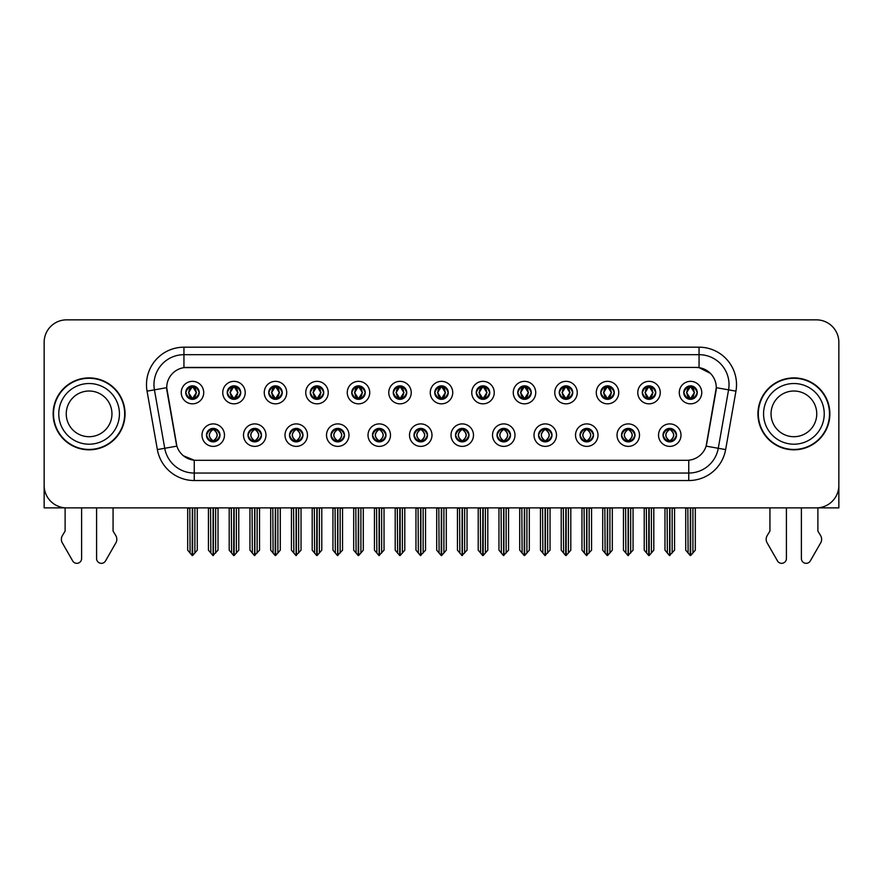 <?xml version="1.0" encoding="UTF-8"?>
<svg xmlns="http://www.w3.org/2000/svg" width="883" height="883" viewBox="0 0 883 883"><rect width="100%" height="100%" fill="white"/><g stroke="black" fill="none" stroke-linecap="round" stroke-linejoin="round"><path stroke-width="1.32" d="M414.006 435.142A6.744 6.744 0 0 0 420.75 441.886A6.744 6.744 0 0 0 427.493 435.142A6.744 6.744 0 0 0 420.75 428.398A6.744 6.744 0 0 0 414.006 435.142L414.072 435.142C415.341 438.774 417.096 440.584 419.326 440.584L420.12 440.584C415.661 436.953 415.661 433.321 420.12 429.69L419.326 429.69C417.14 429.646 415.385 431.467 414.072 435.142M409.513 435.142A11.236 11.236 0 0 0 420.75 446.379A11.236 11.236 0 0 0 431.986 435.142A11.236 11.236 0 0 0 420.75 423.906A11.236 11.236 0 0 0 409.513 435.142M455.507 435.142A6.744 6.744 0 0 0 462.25 441.886A6.744 6.744 0 0 0 468.994 435.142A6.744 6.744 0 0 0 462.25 428.398A6.744 6.744 0 0 0 455.507 435.142L455.573 435.142C456.853 438.774 458.597 440.584 460.827 440.584L461.621 440.584C457.162 436.953 457.162 433.321 461.621 429.69L460.827 429.69C458.641 429.646 456.886 431.467 455.573 435.142M451.014 435.142A11.236 11.236 0 0 0 462.25 446.379A11.236 11.236 0 0 0 473.487 435.142A11.236 11.236 0 0 0 462.25 423.906A11.236 11.236 0 0 0 451.014 435.142M497.008 435.142A6.744 6.744 0 0 0 503.751 441.886A6.744 6.744 0 0 0 510.495 435.142A6.744 6.744 0 0 0 503.751 428.398A6.744 6.744 0 0 0 497.008 435.142L497.074 435.142C498.354 438.774 500.109 440.584 502.328 440.584L503.133 440.584C498.663 436.953 498.663 433.321 503.133 429.69L502.328 429.69C500.142 429.646 498.387 431.467 497.074 435.142M492.515 435.142A11.236 11.236 0 0 0 503.751 446.379A11.236 11.236 0 0 0 514.988 435.142A11.236 11.236 0 0 0 503.751 423.906A11.236 11.236 0 0 0 492.515 435.142M268.741 392.582A6.744 6.744 0 0 0 275.485 399.326A6.744 6.744 0 0 0 282.229 392.582A6.744 6.744 0 0 0 275.485 385.849A6.744 6.744 0 0 0 268.741 392.582L268.807 392.582C270.209 396.357 271.953 398.167 274.061 398.034L273.598 399.061M264.249 392.582A11.236 11.236 0 0 0 275.485 403.829A11.236 11.236 0 0 0 286.721 392.582A11.236 11.236 0 0 0 275.485 381.346A11.236 11.236 0 0 0 264.249 392.582M393.255 392.582A6.744 6.744 0 0 0 399.999 399.326A6.744 6.744 0 0 0 406.743 392.582A6.744 6.744 0 0 0 399.999 385.849A6.744 6.744 0 0 0 393.255 392.582L393.321 392.582C394.712 396.357 396.467 398.167 398.575 398.034L398.112 399.061M388.763 392.582A11.236 11.236 0 0 0 399.999 403.829A11.236 11.236 0 0 0 411.235 392.582A11.236 11.236 0 0 0 399.999 381.346A11.236 11.236 0 0 0 388.763 392.582M206.49 435.142A6.744 6.744 0 0 0 213.233 441.886A6.744 6.744 0 0 0 219.977 435.142A6.744 6.744 0 0 0 213.233 428.398A6.744 6.744 0 0 0 206.49 435.142L206.556 435.142C207.836 438.774 209.58 440.584 211.81 440.584L212.604 440.584C208.145 436.953 208.145 433.321 212.604 429.69L211.81 429.69C209.624 429.646 207.869 431.467 206.556 435.142M201.997 435.142A11.236 11.236 0 0 0 213.233 446.379A11.236 11.236 0 0 0 224.47 435.142A11.236 11.236 0 0 0 213.233 423.906A11.236 11.236 0 0 0 201.997 435.142M351.754 392.582A6.744 6.744 0 0 0 358.498 399.326A6.744 6.744 0 0 0 365.231 392.582A6.744 6.744 0 0 0 358.498 385.849A6.744 6.744 0 0 0 351.754 392.582L351.809 392.582C353.211 396.357 354.966 398.167 357.063 398.034L356.611 399.061M347.262 392.582A11.236 11.236 0 0 0 358.498 403.829A11.236 11.236 0 0 0 369.734 392.582A11.236 11.236 0 0 0 358.498 381.346A11.236 11.236 0 0 0 347.262 392.582M227.24 392.582A6.744 6.744 0 0 0 233.984 399.326A6.744 6.744 0 0 0 240.728 392.582A6.744 6.744 0 0 0 233.984 385.849A6.744 6.744 0 0 0 227.24 392.582L227.306 392.582C228.697 396.357 230.452 398.167 232.56 398.034L232.097 399.061M222.748 392.582A11.236 11.236 0 0 0 233.984 403.829A11.236 11.236 0 0 0 245.22 392.582A11.236 11.236 0 0 0 233.984 381.346A11.236 11.236 0 0 0 222.748 392.582M621.522 435.142A6.744 6.744 0 0 0 628.266 441.886A6.744 6.744 0 0 0 635.009 435.142A6.744 6.744 0 0 0 628.266 428.398A6.744 6.744 0 0 0 621.522 435.142L621.588 435.142C622.857 438.774 624.612 440.584 626.842 440.584L627.636 440.584C623.177 436.953 623.177 433.321 627.636 429.69L626.842 429.69C624.656 429.646 622.901 431.467 621.588 435.142M617.029 435.142A11.236 11.236 0 0 0 628.266 446.379A11.236 11.236 0 0 0 639.502 435.142A11.236 11.236 0 0 0 628.266 423.906A11.236 11.236 0 0 0 617.029 435.142M559.27 392.582A6.744 6.744 0 0 0 566.014 399.326A6.744 6.744 0 0 0 572.747 392.582A6.744 6.744 0 0 0 566.014 385.849A6.744 6.744 0 0 0 559.27 392.582L559.325 392.582C560.727 396.357 562.471 398.167 564.579 398.034L564.127 399.061M554.767 392.582A11.236 11.236 0 0 0 566.014 403.829A11.236 11.236 0 0 0 577.25 392.582A11.236 11.236 0 0 0 566.014 381.346A11.236 11.236 0 0 0 554.767 392.582M289.503 435.142A6.744 6.744 0 0 0 296.235 441.886A6.744 6.744 0 0 0 302.979 435.142A6.744 6.744 0 0 0 296.235 428.398A6.744 6.744 0 0 0 289.503 435.142L289.558 435.142C290.838 438.774 292.593 440.584 294.812 440.584L295.617 440.584C291.147 436.953 291.147 433.321 295.617 429.69L294.812 429.69C292.626 429.646 290.882 431.467 289.558 435.142M284.999 435.142A11.236 11.236 0 0 0 296.235 446.379A11.236 11.236 0 0 0 307.472 435.142A11.236 11.236 0 0 0 296.235 423.906A11.236 11.236 0 0 0 284.999 435.142M642.272 392.582A6.744 6.744 0 0 0 649.016 399.326A6.744 6.744 0 0 0 655.76 392.582A6.744 6.744 0 0 0 649.016 385.849A6.744 6.744 0 0 0 642.272 392.582L642.338 392.582C643.729 396.357 645.484 398.167 647.592 398.034L647.129 399.061M637.78 392.582A11.236 11.236 0 0 0 649.016 403.829A11.236 11.236 0 0 0 660.252 392.582A11.236 11.236 0 0 0 649.016 381.346A11.236 11.236 0 0 0 637.78 392.582M310.253 392.582A6.744 6.744 0 0 0 316.986 399.326A6.744 6.744 0 0 0 323.73 392.582A6.744 6.744 0 0 0 316.986 385.849A6.744 6.744 0 0 0 310.253 392.582L310.308 392.582C311.71 396.357 313.454 398.167 315.562 398.034L315.11 399.061M305.75 392.582A11.236 11.236 0 0 0 316.986 403.829A11.236 11.236 0 0 0 328.233 392.582A11.236 11.236 0 0 0 316.986 381.346A11.236 11.236 0 0 0 305.75 392.582M517.769 392.582A6.744 6.744 0 0 0 524.502 399.326A6.744 6.744 0 0 0 531.246 392.582A6.744 6.744 0 0 0 524.502 385.849A6.744 6.744 0 0 0 517.769 392.582L517.824 392.582C519.226 396.357 520.97 398.167 523.078 398.034L522.626 399.061M513.266 392.582A11.236 11.236 0 0 0 524.502 403.829A11.236 11.236 0 0 0 535.738 392.582A11.236 11.236 0 0 0 524.502 381.346A11.236 11.236 0 0 0 513.266 392.582M247.991 435.142A6.744 6.744 0 0 0 254.734 441.886A6.744 6.744 0 0 0 261.478 435.142A6.744 6.744 0 0 0 254.734 428.398A6.744 6.744 0 0 0 247.991 435.142L248.057 435.142C249.337 438.774 251.081 440.584 253.311 440.584L254.105 440.584C249.646 436.953 249.646 433.321 254.105 429.69L253.311 429.69C251.125 429.646 249.37 431.467 248.057 435.142M243.498 435.142A11.236 11.236 0 0 0 254.734 446.379A11.236 11.236 0 0 0 265.971 435.142A11.236 11.236 0 0 0 254.734 423.906A11.236 11.236 0 0 0 243.498 435.142M434.756 392.582A6.744 6.744 0 0 0 441.5 399.326A6.744 6.744 0 0 0 448.244 392.582A6.744 6.744 0 0 0 441.5 385.849A6.744 6.744 0 0 0 434.756 392.582L434.822 392.582C436.213 396.357 437.968 398.167 440.076 398.034L439.613 399.061M430.264 392.582A11.236 11.236 0 0 0 441.5 403.829A11.236 11.236 0 0 0 452.736 392.582A11.236 11.236 0 0 0 441.5 381.346A11.236 11.236 0 0 0 430.264 392.582M372.505 435.142A6.744 6.744 0 0 0 379.249 441.886A6.744 6.744 0 0 0 385.992 435.142A6.744 6.744 0 0 0 379.249 428.398A6.744 6.744 0 0 0 372.505 435.142L372.56 435.142C373.84 438.774 375.595 440.584 377.825 440.584L378.619 440.584C374.16 436.953 374.16 433.321 378.619 429.69L377.825 429.69C375.639 429.646 373.884 431.467 372.56 435.142M368.012 435.142A11.236 11.236 0 0 0 379.249 446.379A11.236 11.236 0 0 0 390.485 435.142A11.236 11.236 0 0 0 379.249 423.906A11.236 11.236 0 0 0 368.012 435.142M476.257 392.582A6.744 6.744 0 0 0 483.001 399.326A6.744 6.744 0 0 0 489.745 392.582A6.744 6.744 0 0 0 483.001 385.849A6.744 6.744 0 0 0 476.257 392.582L476.323 392.582C477.714 396.357 479.469 398.167 481.577 398.034L481.114 399.061M471.765 392.582A11.236 11.236 0 0 0 483.001 403.829A11.236 11.236 0 0 0 494.237 392.582A11.236 11.236 0 0 0 483.001 381.346A11.236 11.236 0 0 0 471.765 392.582M600.771 392.582A6.744 6.744 0 0 0 607.515 399.326A6.744 6.744 0 0 0 614.259 392.582A6.744 6.744 0 0 0 607.515 385.849A6.744 6.744 0 0 0 600.771 392.582L600.837 392.582C602.228 396.357 603.983 398.167 606.08 398.034L605.628 399.061M596.279 392.582A11.236 11.236 0 0 0 607.515 403.829A11.236 11.236 0 0 0 618.751 392.582A11.236 11.236 0 0 0 607.515 381.346A11.236 11.236 0 0 0 596.279 392.582M331.004 435.142A6.744 6.744 0 0 0 337.748 441.886A6.744 6.744 0 0 0 344.48 435.142A6.744 6.744 0 0 0 337.748 428.398A6.744 6.744 0 0 0 331.004 435.142L331.059 435.142C332.339 438.774 334.094 440.584 336.313 440.584L337.118 440.584C332.659 436.953 332.659 433.321 337.118 429.69L336.313 429.69C334.127 429.646 332.383 431.467 331.059 435.142M326.5 435.142A11.236 11.236 0 0 0 337.748 446.379A11.236 11.236 0 0 0 348.984 435.142A11.236 11.236 0 0 0 337.748 423.906A11.236 11.236 0 0 0 326.5 435.142M683.773 392.582A6.744 6.744 0 0 0 690.517 399.326A6.744 6.744 0 0 0 697.261 392.582A6.744 6.744 0 0 0 690.517 385.849A6.744 6.744 0 0 0 683.773 392.582L683.839 392.582C685.23 396.357 686.985 398.167 689.093 398.034L688.63 399.061M679.281 392.582A11.236 11.236 0 0 0 690.517 403.829A11.236 11.236 0 0 0 701.753 392.582A11.236 11.236 0 0 0 690.517 381.346A11.236 11.236 0 0 0 679.281 392.582M538.52 435.142A6.744 6.744 0 0 0 545.253 441.886A6.744 6.744 0 0 0 551.996 435.142A6.744 6.744 0 0 0 545.253 428.398A6.744 6.744 0 0 0 538.52 435.142L538.575 435.142C539.855 438.774 541.61 440.584 543.829 440.584L544.634 440.584C540.175 436.953 540.175 433.321 544.634 429.69L543.829 429.69C541.643 429.646 539.899 431.467 538.575 435.142M534.016 435.142A11.236 11.236 0 0 0 545.253 446.379A11.236 11.236 0 0 0 556.5 435.142A11.236 11.236 0 0 0 545.253 423.906A11.236 11.236 0 0 0 534.016 435.142M580.021 435.142A6.744 6.744 0 0 0 586.765 441.886A6.744 6.744 0 0 0 593.497 435.142A6.744 6.744 0 0 0 586.765 428.398A6.744 6.744 0 0 0 580.021 435.142L580.076 435.142C581.356 438.774 583.111 440.584 585.341 440.584L586.135 440.584C581.676 436.953 581.676 433.321 586.135 429.69L585.341 429.69C583.155 429.646 581.4 431.467 580.076 435.142M575.528 435.142A11.236 11.236 0 0 0 586.765 446.379A11.236 11.236 0 0 0 598.001 435.142A11.236 11.236 0 0 0 586.765 423.906A11.236 11.236 0 0 0 575.528 435.142M185.739 392.582A6.744 6.744 0 0 0 192.483 399.326A6.744 6.744 0 0 0 199.227 392.582A6.744 6.744 0 0 0 192.483 385.849A6.744 6.744 0 0 0 185.739 392.582L185.805 392.582C187.196 396.357 188.951 398.167 191.059 398.034L190.596 399.061M181.247 392.582A11.236 11.236 0 0 0 192.483 403.829A11.236 11.236 0 0 0 203.719 392.582A11.236 11.236 0 0 0 192.483 381.346A11.236 11.236 0 0 0 181.247 392.582M663.023 435.142A6.744 6.744 0 0 0 669.767 441.886A6.744 6.744 0 0 0 676.51 435.142A6.744 6.744 0 0 0 669.767 428.398A6.744 6.744 0 0 0 663.023 435.142L663.089 435.142C664.369 438.774 666.113 440.584 668.343 440.584L669.137 440.584C664.678 436.953 664.678 433.321 669.137 429.69L668.343 429.69C666.157 429.646 664.402 431.467 663.089 435.142M658.53 435.142A11.236 11.236 0 0 0 669.767 446.379A11.236 11.236 0 0 0 681.003 435.142A11.236 11.236 0 0 0 669.767 423.906A11.236 11.236 0 0 0 658.53 435.142M166.71 387.648A20.232 20.232 0 0 0 167.019 391.158L176.269 443.597A20.232 20.232 0 0 0 196.181 460.308L686.819 460.308A20.232 20.232 0 0 0 706.731 443.597L715.981 391.158A20.232 20.232 0 0 0 696.058 367.416L186.942 367.416A20.232 20.232 0 0 0 166.71 387.648L166.931 384.646M44.15 342.317L44.15 507.88L838.85 507.88L838.85 342.317A22.472 22.472 0 0 0 816.378 319.845L66.622 319.845A22.472 22.472 0 0 0 44.15 342.317L44.15 485.407A22.472 22.472 0 0 0 66.622 507.88L816.378 507.88A22.472 22.472 0 0 0 838.85 485.407L838.85 342.317M53.135 413.862A35.96 35.96 0 0 0 89.095 449.822A35.96 35.96 0 0 0 125.055 413.862A35.96 35.96 0 0 0 89.095 377.902A35.96 35.96 0 0 0 53.135 413.862M757.945 413.862A35.96 35.96 0 0 0 793.905 449.822A35.96 35.96 0 0 0 829.865 413.862A35.96 35.96 0 0 0 793.905 377.902A35.96 35.96 0 0 0 757.945 413.862M183.94 347.185L699.06 347.185A37.461 37.461 0 0 1 735.947 391.147L725.638 449.579A37.461 37.461 0 0 1 688.751 480.54L194.249 480.54A37.461 37.461 0 0 1 157.362 449.579L147.053 391.147A37.461 37.461 0 0 1 183.94 347.185L183.94 354.679L699.06 354.679A29.967 29.967 0 0 1 728.574 389.844L718.265 448.288A29.967 29.967 0 0 1 688.751 473.045L194.249 473.045A29.967 29.967 0 0 1 164.735 448.288L154.426 389.844A29.967 29.967 0 0 1 183.94 354.679L183.94 367.637L696.058 367.416L699.06 367.637L710.362 373.343M686.819 460.308L196.181 460.308M194.249 480.54L194.249 460.22L183.443 455.794M728.574 389.844L716.29 387.681L706.113 446.136L718.265 448.288L728.574 389.844L735.947 391.147M157.362 449.579L176.887 446.136L166.71 387.681L154.426 389.844A29.967 29.967 0 0 1 153.973 384.646M706.731 443.597L706.61 444.237M176.39 444.237L176.269 443.597M816.378 319.845L66.622 319.845M670.925 441.776L670.396 440.584L671.19 440.584C673.376 440.639 675.131 438.818 676.444 435.131C675.164 431.5 673.409 429.69 671.19 429.69L671.654 428.663M670.925 428.498L670.396 429.69L671.19 429.69M669.358 440.584L668.795 441.809L669.369 440.584C664.623 436.953 664.623 433.321 669.369 429.69L668.795 428.465L669.369 429.69C664.789 433.321 664.789 436.953 669.358 440.584M669.137 429.69L668.608 428.498M670.396 429.69L670.738 428.465L670.164 429.69C674.91 433.321 674.91 436.953 670.164 440.584L670.727 441.809L670.175 440.584C674.744 436.953 674.744 433.321 670.175 429.69L670.396 429.69C674.855 433.321 674.855 436.953 670.396 440.584L670.396 440.584M667.095 507.88L667.371 553.034L669.457 555.528L674.557 550.175L674.557 508.255L672.162 508.255L672.162 553.034M669.921 507.88L669.921 555.528M669.612 555.528L669.612 507.88M664.976 507.88L664.976 550.175L667.371 553.034M667.371 508.255L664.976 508.255M687.846 507.88L688.122 553.034L690.208 555.528L690.374 507.88M690.672 507.88L690.672 555.528L695.307 550.175L695.307 508.255L693.188 507.88M685.727 507.88L685.727 550.175L688.122 553.034M688.122 508.255L685.727 508.255M692.912 553.034L692.912 508.255M689.358 399.226L689.888 398.034L689.093 398.034M689.358 385.948L689.888 387.14L689.093 387.14C686.919 387.107 685.164 388.917 683.839 392.582M697.261 392.582L697.195 392.582C695.903 388.962 694.148 387.151 691.941 387.14L691.146 387.14L694.546 392.582L691.146 398.034L692.404 399.061M697.195 392.582C695.848 396.29 694.093 398.101 691.941 398.034M689.888 398.034L686.621 392.582L690.109 387.14C685.925 387.284 685.793 397.339 690.12 398.034L686.488 392.582L689.888 387.14M690.925 387.14L691.488 385.915L690.914 387.14C695.109 387.284 695.241 397.339 690.914 398.034L691.477 399.259L690.925 398.034L694.413 392.582L690.925 387.14M629.424 441.776L628.895 440.584L629.689 440.584C631.875 440.639 633.63 438.818 634.943 435.131C633.663 431.5 631.908 429.69 629.689 429.69L630.142 428.663M629.424 428.498L628.895 429.69L629.689 429.69M627.857 440.584L627.294 441.809L627.868 440.584C623.122 436.953 623.122 433.321 627.868 429.69L627.294 428.465L627.868 429.69C623.277 433.321 623.277 436.953 627.857 440.584M627.636 429.69L627.107 428.498M628.895 429.69L629.226 428.465L628.663 429.69C633.409 433.321 633.409 436.953 628.663 440.584L629.226 441.809L628.674 440.584C633.243 436.953 633.243 433.321 628.674 429.69L628.895 429.69C633.354 433.321 633.354 436.953 628.895 440.584L628.895 440.584M625.594 507.88L625.87 553.034L627.956 555.528L633.056 550.175L633.056 508.255L630.661 508.255L630.661 553.034M628.409 507.88L628.409 555.528M628.111 555.528L628.111 507.88M623.464 507.88L623.464 550.175L625.87 553.034M625.87 508.255L623.464 508.255M587.923 441.776L587.383 440.584L588.188 440.584C590.374 440.639 592.129 438.818 593.442 435.131C592.151 431.5 590.407 429.69 588.188 429.69L588.641 428.663M587.923 428.498L587.383 429.69L588.188 429.69M586.356 440.584L585.793 441.809L586.356 440.584C581.621 436.953 581.621 433.321 586.356 429.69L585.793 428.465L586.356 429.69C581.776 433.321 581.776 436.953 586.356 440.584M586.135 429.69L585.606 428.498M587.383 429.69L587.725 428.465L587.383 429.69C591.853 433.321 591.853 436.953 587.383 440.584L587.725 441.809L587.162 440.584C591.742 436.953 591.742 433.321 587.162 429.69C591.897 433.321 591.897 436.953 587.162 440.584L587.383 440.584M584.082 507.88L584.358 553.034L586.455 555.528L591.555 550.175L591.555 508.255L589.16 508.255L589.16 553.034M586.908 507.88L586.908 555.528M586.61 555.528L586.61 507.88M581.963 507.88L581.963 550.175L584.358 553.034M584.358 508.255L581.963 508.255M546.422 441.776L545.882 440.584L546.687 440.584C548.873 440.639 550.617 438.818 551.941 435.131C550.65 431.5 548.906 429.69 546.687 429.69L547.14 428.663M546.422 428.498L545.882 429.69L546.687 429.69M544.855 440.584L544.292 441.809L544.855 440.584C540.12 436.953 540.12 433.321 544.855 429.69L544.292 428.465L544.855 429.69C540.275 433.321 540.275 436.953 544.855 440.584M544.634 429.69L544.094 428.498M545.882 429.69L546.224 428.465L545.882 429.69C550.341 433.321 550.341 436.953 545.882 440.584L546.224 441.809L545.661 440.584C550.241 436.953 550.241 433.321 545.661 429.69C550.396 433.321 550.396 436.953 545.661 440.584L545.882 440.584M542.581 507.88L542.857 553.034L544.954 555.528L550.054 550.175L550.054 508.255L547.659 508.255L547.659 553.034M545.407 507.88L545.407 555.528M545.109 555.528L545.109 507.88M540.462 507.88L540.462 550.175L542.857 553.034M542.857 508.255L540.462 508.255M646.345 507.88L646.621 553.034L648.707 555.528L648.862 507.88M649.16 507.88L649.16 555.528L653.806 550.175L653.806 508.255L651.687 507.88M644.226 507.88L644.226 550.175L646.621 553.034M646.621 508.255L644.226 508.255M651.411 553.034L651.411 508.255M647.857 399.226L648.387 398.034L647.592 398.034M647.857 385.948L648.387 387.14L647.592 387.14C645.418 387.107 643.663 388.917 642.338 392.582M655.76 392.582L655.694 392.582C654.391 388.962 652.647 387.151 650.44 387.14L649.645 387.14L653.045 392.582L649.645 398.034L650.903 399.061M655.694 392.582C654.347 396.29 652.592 398.101 650.44 398.034M648.387 398.034L645.12 392.582L648.608 387.14C644.424 387.284 644.292 397.339 648.619 398.034L644.987 392.582L648.387 387.14M649.424 387.14L649.987 385.915L649.413 387.14C653.608 387.284 653.74 397.339 649.413 398.034L649.976 399.259L649.424 398.034L652.912 392.582L649.424 387.14M604.833 507.88L605.12 553.034L607.206 555.528L607.361 507.88M607.659 507.88L607.659 555.528L612.305 550.175L612.305 508.255L610.186 507.88M602.714 507.88L602.714 550.175L605.12 553.034M605.12 508.255L602.714 508.255M609.91 553.034L609.91 508.255M606.345 399.226L606.886 398.034L606.08 398.034M606.345 385.948L606.886 387.14L606.08 387.14C603.917 387.107 602.162 388.917 600.837 392.582M614.259 392.582L614.193 392.582C612.89 388.962 611.146 387.151 608.939 387.14L608.144 387.14L611.544 392.582L608.144 398.034L609.402 399.061M614.193 392.582C612.846 396.29 611.091 398.101 608.939 398.034M606.886 398.034L603.619 392.582L607.107 387.14C602.923 387.284 602.791 397.339 607.107 398.034L603.486 392.582L606.886 387.14M607.923 387.14L608.475 385.915L607.912 387.14C612.096 387.284 612.228 397.339 607.912 398.034L608.475 399.259L607.923 398.034L611.411 392.582L607.923 387.14M563.332 507.88L563.608 553.034L565.705 555.528L565.86 507.88M566.158 507.88L566.158 555.528L570.804 550.175L570.804 508.255L568.685 507.88M561.213 507.88L561.213 550.175L563.608 553.034M563.608 508.255L561.213 508.255M568.409 553.034L568.409 508.255M564.844 399.226L565.385 398.034L564.579 398.034M564.844 385.948L565.385 387.14L564.579 387.14C562.416 387.107 560.661 388.917 559.325 392.582M572.747 392.582L572.692 392.582C571.389 388.962 569.634 387.151 567.438 387.14L566.643 387.14L570.043 392.582L566.643 398.034L567.89 399.061M572.692 392.582C571.334 396.29 569.59 398.101 567.438 398.034M565.385 398.034L562.118 392.582L565.606 387.14C561.422 387.284 561.29 397.339 565.606 398.034L561.985 392.582L565.385 387.14M566.411 387.14L566.411 387.14C570.595 387.284 570.727 397.339 566.411 398.034L566.974 399.259L566.411 398.034L569.899 392.582L566.411 387.14L566.974 385.915L566.411 387.14M521.831 507.88L522.107 553.034L524.204 555.528L524.359 507.88M524.657 507.88L524.657 555.528L529.303 550.175L529.303 508.255L527.184 507.88M519.712 507.88L519.712 550.175L522.107 553.034M522.107 508.255L519.712 508.255M526.908 553.034L526.908 508.255M523.343 399.226L523.873 398.034L523.078 398.034M523.343 385.948L523.873 387.14L523.078 387.14C520.904 387.107 519.16 388.917 517.824 392.582M531.246 392.582L531.191 392.582C529.888 388.962 528.133 387.151 525.937 387.14L525.131 387.14L528.531 392.582L525.131 398.034L526.389 399.061M531.191 392.582C529.833 396.29 528.089 398.101 525.937 398.034M523.873 398.034L520.606 392.582L524.094 387.14C519.921 387.284 519.789 397.339 524.105 398.034L520.473 392.582L523.873 387.14M524.91 387.14L524.91 387.14C529.094 387.284 529.226 397.339 524.91 398.034L525.473 399.259L524.91 398.034L528.398 392.582L524.91 387.14L525.473 385.915L524.91 387.14M65.121 507.88L65.121 531.069L62.461 535.462A7.494 7.494 0 0 0 61.92 542.14L72.682 560.926A4.779 4.779 0 0 0 81.611 558.531L81.611 507.88M96.589 507.88L96.589 558.531A4.779 4.779 0 0 0 105.518 560.926L116.28 542.14A7.494 7.494 0 0 0 115.739 535.462L113.068 531.069L113.068 507.88M769.932 507.88L769.932 531.069L767.261 535.462A7.494 7.494 0 0 0 766.72 542.14L777.481 560.926A4.779 4.779 0 0 0 786.411 558.531L786.411 507.88M801.389 507.88L801.389 558.531A4.779 4.779 0 0 0 810.318 560.926L821.08 542.14A7.494 7.494 0 0 0 820.539 535.462L817.879 531.069L817.879 507.88M111.953 413.862A22.848 22.848 0 0 0 89.095 391.014A22.848 22.848 0 0 0 66.247 413.862A22.848 22.848 0 0 0 89.095 436.71A22.848 22.848 0 0 0 111.953 413.862A22.848 22.848 0 0 1 89.095 436.71A22.848 22.848 0 0 1 66.247 413.862M53.51 413.862A35.585 35.585 0 0 1 89.095 378.277A35.585 35.585 0 0 1 124.68 413.862A35.585 35.585 0 0 1 89.095 449.447A35.585 35.585 0 0 1 53.51 413.862M816.753 413.862A22.848 22.848 0 0 0 793.905 391.014A22.848 22.848 0 0 0 771.047 413.862A22.848 22.848 0 0 0 793.905 436.71A22.848 22.848 0 0 0 816.753 413.862A22.848 22.848 0 0 1 793.905 436.71A22.848 22.848 0 0 1 771.047 413.862M758.32 413.862A35.585 35.585 0 0 1 793.905 378.277A35.585 35.585 0 0 1 829.49 413.862A35.585 35.585 0 0 1 793.905 449.447A35.585 35.585 0 0 1 758.32 413.862M504.91 441.776L504.381 440.584L505.175 440.584C507.361 440.639 509.116 438.818 510.44 435.131C509.149 431.5 507.394 429.69 505.175 429.69L505.639 428.663M504.91 428.498L504.381 429.69L505.175 429.69M503.354 440.584L502.791 441.809L503.354 440.584C498.619 436.953 498.619 433.321 503.354 429.69L502.791 428.465L503.354 429.69C498.774 433.321 498.774 436.953 503.354 440.584M503.133 429.69L502.593 428.498M504.381 429.69C508.84 433.321 508.84 436.953 504.381 440.584L504.16 440.584C508.74 436.953 508.74 433.321 504.16 429.69L504.723 428.465M504.381 440.584L504.723 441.809M501.08 507.88L501.356 553.034L503.442 555.528L508.553 550.175L508.553 508.255L506.147 508.255L506.147 553.034M503.906 507.88L503.906 555.528M503.608 555.528L503.608 507.88M498.961 507.88L498.961 550.175L501.356 553.034M501.356 508.255L498.961 508.255M463.409 441.776L462.88 440.584L463.674 440.584C465.86 440.639 467.615 438.818 468.928 435.131C467.648 431.5 465.893 429.69 463.674 429.69L464.138 428.663M463.409 428.498L462.88 429.69L463.674 429.69M461.842 440.584L461.29 441.809L461.853 440.584C457.107 436.953 457.107 433.321 461.853 429.69L461.29 428.465L461.853 429.69C457.273 433.321 457.273 436.953 461.842 440.584M461.621 429.69L461.092 428.498M462.88 429.69C467.339 433.321 467.339 436.953 462.88 440.584L462.659 440.584C467.228 436.953 467.228 433.321 462.659 429.69L463.222 428.465M462.88 440.584L463.222 441.809M459.579 507.88L459.855 553.034L461.941 555.528L467.041 550.175L467.041 508.255L464.646 508.255L464.646 553.034M462.405 507.88L462.405 555.528M462.107 555.528L462.107 507.88M457.46 507.88L457.46 550.175L459.855 553.034M459.855 508.255L457.46 508.255M421.908 441.776L421.379 440.584L422.173 440.584C424.359 440.639 426.114 438.818 427.427 435.131C426.147 431.5 424.392 429.69 422.173 429.69L422.637 428.663M421.908 428.498L421.379 429.69L422.173 429.69M419.591 428.498L420.341 429.69C415.772 433.321 415.772 436.953 420.341 440.584L419.778 441.809M420.12 429.69L419.778 428.465M421.379 429.69L421.71 428.465L421.379 429.69C425.838 433.321 425.838 436.953 421.379 440.584L421.71 441.809L421.147 440.584C425.727 436.953 425.727 433.321 421.158 429.69C425.893 433.321 425.893 436.953 421.147 440.584L421.379 440.584M418.078 507.88L418.354 553.034L420.44 555.528L425.54 550.175L425.54 508.255L423.145 508.255L423.145 553.034M420.893 507.88L420.893 555.528M420.595 555.528L420.595 507.88M415.959 507.88L415.959 550.175L418.354 553.034M418.354 508.255L415.959 508.255M480.33 507.88L480.606 553.034L482.692 555.528L482.858 507.88M483.156 507.88L483.156 555.528L487.802 550.175L487.802 508.255L485.672 507.88M478.211 507.88L478.211 550.175L480.606 553.034M480.606 508.255L478.211 508.255M485.396 553.034L485.396 508.255M481.842 399.226L482.372 398.034L481.577 398.034M481.842 385.948L482.372 387.14L481.577 387.14C479.403 387.107 477.659 388.917 476.323 392.582M489.745 392.582L489.679 392.582C488.387 388.962 486.632 387.151 484.425 387.14L483.63 387.14L487.03 392.582L483.63 398.034L484.888 399.061M489.679 392.582C488.332 396.29 486.577 398.101 484.425 398.034M482.372 398.034L479.105 392.582L482.593 387.14C478.42 387.284 478.277 397.339 482.604 398.034L478.972 392.582L482.372 387.14M483.972 385.915L483.409 387.14C487.593 387.284 487.725 397.339 483.409 398.034L483.961 399.259M438.829 507.88L439.105 553.034L441.191 555.528L441.345 507.88M441.655 507.88L441.655 555.528L446.29 550.175L446.29 508.255L444.171 507.88M436.71 507.88L436.71 550.175L439.105 553.034M439.105 508.255L436.71 508.255M443.895 553.034L443.895 508.255M440.341 399.226L440.871 398.034L440.076 398.034M440.341 385.948L440.871 387.14L440.076 387.14C437.902 387.107 436.147 388.917 434.822 392.582M448.244 392.582L448.178 392.582C446.886 388.962 445.131 387.151 442.924 387.14L442.129 387.14L445.529 392.582L442.129 398.034L443.387 399.061M448.178 392.582C446.831 396.29 445.076 398.101 442.924 398.034M440.871 398.034L437.604 392.582L441.092 387.14C436.908 387.284 436.776 397.339 441.103 398.034L437.471 392.582L440.871 387.14M442.471 385.915L441.908 387.14C446.092 387.284 446.224 397.339 441.897 398.034L442.46 399.259M397.328 507.88L397.604 553.034L399.69 555.528L399.844 507.88M400.142 507.88L400.142 555.528L404.789 550.175L404.789 508.255L402.67 507.88M395.198 507.88L395.198 550.175L397.604 553.034M397.604 508.255L395.198 508.255M402.394 553.034L402.394 508.255M398.84 399.226L399.37 398.034L398.575 398.034M398.84 385.948L399.37 387.14L398.575 387.14C396.401 387.107 394.646 388.917 393.321 392.582M406.743 392.582L406.677 392.582C405.374 388.962 403.63 387.151 401.423 387.14L400.628 387.14L404.028 392.582L400.628 398.034L401.886 399.061M406.677 392.582C405.33 396.29 403.575 398.101 401.423 398.034M399.37 398.034L396.103 392.582L399.591 387.14C395.407 387.284 395.275 397.339 399.591 398.034L395.97 392.582L399.37 387.14M400.97 385.915L400.407 387.14C404.58 387.284 404.723 397.339 400.396 398.034L400.959 399.259M380.407 441.776L379.867 440.584L380.672 440.584C382.858 440.639 384.613 438.818 385.926 435.131C384.646 431.5 382.891 429.69 380.672 429.69L381.125 428.663M380.407 428.498L379.867 429.69L380.672 429.69M378.09 428.498L378.84 429.69C374.26 433.321 374.26 436.953 378.84 440.584L378.277 441.809M378.619 429.69L378.277 428.465M379.867 429.69L380.209 428.465L379.867 429.69C384.337 433.321 384.337 436.953 379.867 440.584L380.209 441.809L379.646 440.584C384.226 436.953 384.226 433.321 379.646 429.69C384.381 433.321 384.381 436.953 379.646 440.584L379.867 440.584M376.566 507.88L376.853 553.034L378.939 555.528L384.039 550.175L384.039 508.255L381.644 508.255L381.644 553.034M379.392 507.88L379.392 555.528M379.094 555.528L379.094 507.88M374.447 507.88L374.447 550.175L376.853 553.034M376.853 508.255L374.447 508.255M338.906 441.776L338.366 440.584L339.171 440.584C341.357 440.639 343.101 438.818 344.425 435.131C343.134 431.5 341.39 429.69 339.171 429.69L339.624 428.663M338.906 428.498L338.366 429.69L339.171 429.69M337.339 440.584L336.776 441.809L337.339 440.584C332.604 436.953 332.604 433.321 337.339 429.69L336.776 428.465L337.339 429.69C332.759 433.321 332.759 436.953 337.339 440.584M337.118 429.69L336.578 428.498M338.366 429.69L338.708 428.465L338.366 429.69C342.825 433.321 342.825 436.953 338.366 440.584L338.708 441.809L338.145 440.584C342.725 436.953 342.725 433.321 338.145 429.69C342.88 433.321 342.88 436.953 338.145 440.584L338.366 440.584M335.065 507.88L335.341 553.034L337.438 555.528L342.538 550.175L342.538 508.255L340.143 508.255L340.143 553.034M337.891 507.88L337.891 555.528M337.593 555.528L337.593 507.88M332.946 507.88L332.946 550.175L335.341 553.034M335.341 508.255L332.946 508.255M297.394 441.776L296.865 440.584L297.659 440.584C299.856 440.639 301.6 438.818 302.924 435.131C301.633 431.5 299.878 429.69 297.659 429.69L298.123 428.663M297.394 428.498L296.865 429.69L297.659 429.69M295.838 440.584L295.275 441.809L295.838 440.584C291.103 436.953 291.103 433.321 295.838 429.69L295.275 428.465L295.838 429.69C291.258 433.321 291.258 436.953 295.838 440.584M295.617 429.69L295.077 428.498M296.865 429.69L297.207 428.465L296.865 429.69C301.324 433.321 301.324 436.953 296.865 440.584L297.207 441.809L296.644 440.584C301.224 436.953 301.224 433.321 296.644 429.69C301.379 433.321 301.379 436.953 296.644 440.584L296.865 440.584M293.564 507.88L293.84 553.034L295.937 555.528L301.037 550.175L301.037 508.255L298.642 508.255L298.642 553.034M296.39 507.88L296.39 555.528M296.092 555.528L296.092 507.88M291.445 507.88L291.445 550.175L293.84 553.034M293.84 508.255L291.445 508.255M255.893 441.776L255.364 440.584L256.158 440.584C258.344 440.639 260.099 438.818 261.412 435.131C260.132 431.5 258.377 429.69 256.158 429.69L256.622 428.663M255.893 428.498L255.364 429.69L256.158 429.69M254.326 440.584L253.774 441.809L254.337 440.584C249.591 436.953 249.591 433.321 254.337 429.69L253.774 428.465L254.326 429.69C249.757 433.321 249.757 436.953 254.326 440.584M254.105 429.69L253.576 428.498M255.364 429.69L255.706 428.465L255.364 429.69C259.823 433.321 259.823 436.953 255.364 440.584L255.706 441.809L255.132 440.584C259.723 436.953 259.723 433.321 255.143 429.69C259.878 433.321 259.878 436.953 255.132 440.584L255.364 440.584M252.063 507.88L252.339 553.034L254.425 555.528L259.536 550.175L259.536 508.255L257.13 508.255L257.13 553.034M254.889 507.88L254.889 555.528M254.591 555.528L254.591 507.88M249.944 507.88L249.944 550.175L252.339 553.034M252.339 508.255L249.944 508.255M214.392 441.776L213.863 440.584L214.657 440.584C216.843 440.639 218.598 438.818 219.911 435.131C218.631 431.5 216.876 429.69 214.657 429.69L215.121 428.663M214.392 428.498L213.863 429.69L214.657 429.69M212.825 440.584L212.262 441.809L212.836 440.584C208.09 436.953 208.09 433.321 212.836 429.69L212.273 428.465L212.825 429.69C208.256 433.321 208.256 436.953 212.825 440.584M212.604 429.69L212.075 428.498M213.863 429.69L214.205 428.465L213.863 429.69C218.322 433.321 218.322 436.953 213.863 440.584L214.205 441.809L213.631 440.584C218.211 436.953 218.211 433.321 213.642 429.69C218.377 433.321 218.377 436.953 213.631 440.584L213.863 440.584M210.562 507.88L210.838 553.034L212.924 555.528L218.024 550.175L218.024 508.255L215.629 508.255L215.629 553.034M213.388 507.88L213.388 555.528M213.079 555.528L213.079 507.88M208.443 507.88L208.443 550.175L210.838 553.034M210.838 508.255L208.443 508.255M355.816 507.88L356.092 553.034L358.189 555.528L358.343 507.88M358.641 507.88L358.641 555.528L363.288 550.175L363.288 508.255L361.169 507.88M353.697 507.88L353.697 550.175L356.092 553.034M356.092 508.255L353.697 508.255M360.893 553.034L360.893 508.255M357.328 399.226L357.869 398.034L357.063 398.034M357.328 385.948L357.869 387.14L357.063 387.14C354.9 387.107 353.145 388.917 351.809 392.582M365.231 392.582L365.176 392.582C363.873 388.962 362.129 387.151 359.922 387.14L359.127 387.14L362.527 392.582L359.127 398.034L360.374 399.061M365.176 392.582C363.829 396.29 362.074 398.101 359.922 398.034M357.869 398.034L354.602 392.582L358.09 387.14C353.906 387.284 353.774 397.339 358.09 398.034L354.469 392.582L357.869 387.14M358.906 387.14L358.906 387.14C363.079 387.284 363.211 397.339 358.895 398.034L359.458 399.259L358.906 398.034L362.394 392.582L358.906 387.14L359.458 385.915L358.895 387.14M314.315 507.88L314.591 553.034L316.688 555.528L316.842 507.88M317.14 507.88L317.14 555.528L321.787 550.175L321.787 508.255L319.668 507.88M312.196 507.88L312.196 550.175L314.591 553.034M314.591 508.255L312.196 508.255M319.392 553.034L319.392 508.255M315.827 399.226L316.357 398.034L315.562 398.034M315.827 385.948L316.357 387.14L315.562 387.14C313.388 387.107 311.644 388.917 310.308 392.582M323.73 392.582L323.675 392.582C322.372 388.962 320.617 387.151 318.421 387.14L317.615 387.14L321.015 392.582L317.615 398.034L318.873 399.061M323.675 392.582C322.317 396.29 320.573 398.101 318.421 398.034M316.357 398.034L313.101 392.582L316.589 387.14C312.405 387.284 312.273 397.339 316.589 398.034L312.957 392.582L316.357 387.14M317.394 387.14L317.394 387.14C321.578 387.284 321.71 397.339 317.394 398.034L317.957 399.259L317.394 398.034L320.882 392.582L317.394 387.14L317.957 385.915L317.394 387.14M272.814 507.88L273.09 553.034L275.176 555.528L275.341 507.88M275.639 507.88L275.639 555.528L280.286 550.175L280.286 508.255L278.167 507.88M270.695 507.88L270.695 550.175L273.09 553.034M273.09 508.255L270.695 508.255M277.88 553.034L277.88 508.255M274.326 399.226L274.856 398.034L274.061 398.034M274.326 385.948L274.856 387.14L274.061 387.14C271.887 387.107 270.143 388.917 268.807 392.582M282.229 392.582L282.174 392.582C280.871 388.962 279.116 387.151 276.92 387.14L276.114 387.14L279.514 392.582L276.114 398.034L277.372 399.061M282.174 392.582C280.816 396.29 279.072 398.101 276.92 398.034M274.856 398.034L271.589 392.582L275.077 387.14L274.525 385.915L275.088 387.14C270.904 387.284 270.772 397.339 275.088 398.034L274.525 399.259L275.077 398.034L271.456 392.582L274.856 387.14M275.893 387.14L275.893 387.14C280.077 387.284 280.209 397.339 275.893 398.034L276.456 399.259L275.893 398.034L279.381 392.582L275.893 387.14L276.456 385.915L275.893 387.14M231.313 507.88L231.589 553.034L233.675 555.528L233.84 507.88M234.138 507.88L234.138 555.528L238.774 550.175L238.774 508.255L236.655 507.88M229.194 507.88L229.194 550.175L231.589 553.034M231.589 508.255L229.194 508.255M236.379 553.034L236.379 508.255M232.825 399.226L233.355 398.034L232.56 398.034M232.825 385.948L233.355 387.14L232.56 387.14C230.386 387.107 228.642 388.917 227.306 392.582M240.728 392.582L240.662 392.582C239.37 388.962 237.615 387.151 235.408 387.14L234.613 387.14L238.013 392.582L234.613 398.034L235.871 399.061M240.662 392.582C239.315 396.29 237.56 398.101 235.408 398.034M233.355 398.034L230.088 392.582L233.576 387.14L233.013 385.915L233.587 387.14C229.392 387.284 229.26 397.339 233.587 398.034L233.024 399.259L233.576 398.034L229.955 392.582L233.355 387.14M234.392 387.14L234.392 387.14C238.576 387.284 238.708 397.339 234.381 398.034L234.944 399.259L234.392 398.034L237.88 392.582L234.392 387.14L234.955 385.915L234.381 387.14M189.812 507.88L190.088 553.034L192.174 555.528L192.328 507.88M192.626 507.88L192.626 555.528L197.273 550.175L197.273 508.255L195.154 507.88M187.693 507.88L187.693 550.175L190.088 553.034M190.088 508.255L187.693 508.255M194.878 553.034L194.878 508.255M191.324 399.226L191.854 398.034L191.059 398.034M191.324 385.948L191.854 387.14L191.059 387.14C188.885 387.107 187.13 388.917 185.805 392.582M199.227 392.582L199.161 392.582C197.858 388.962 196.114 387.151 193.907 387.14L193.112 387.14L196.512 392.582L193.112 398.034L194.37 399.061M199.161 392.582C197.814 396.29 196.059 398.101 193.907 398.034M191.854 398.034L188.587 392.582L192.075 387.14L191.512 385.915L192.086 387.14C187.891 387.284 187.759 397.339 192.086 398.034L191.523 399.259L192.075 398.034L188.454 392.582L191.854 387.14M192.891 387.14L192.891 387.14C197.075 387.284 197.207 397.339 192.88 398.034L193.443 399.259L192.891 398.034L196.379 392.582L192.891 387.14L193.454 385.915L192.88 387.14M699.06 347.185L699.06 367.637M688.751 460.22L688.751 480.54M147.053 391.147L154.426 389.844M718.265 448.288L725.638 449.579M668.343 440.584L667.879 441.61M668.608 441.776L669.137 440.584M668.343 429.69L667.879 428.663M671.19 440.584L671.654 441.61M689.093 387.14L688.63 386.114M691.941 387.14L692.404 386.114M691.676 385.948L691.146 387.14M691.676 399.226L691.146 398.034M689.546 399.259L690.109 398.034L689.557 399.259M689.546 385.915L690.109 387.14L689.557 385.915M626.842 440.584L626.378 441.61M627.107 441.776L627.636 440.584M626.842 429.69L626.378 428.663M629.689 440.584L630.142 441.61M585.341 440.584L584.877 441.61M585.606 441.776L586.135 440.584M585.341 429.69L584.877 428.663M588.188 440.584L588.641 441.61M543.829 440.584L543.376 441.61M544.094 441.776L544.634 440.584M543.829 429.69L543.376 428.663M546.687 440.584L547.14 441.61M647.592 387.14L647.129 386.114M650.44 387.14L650.903 386.114M650.175 385.948L649.645 387.14M650.175 399.226L649.645 398.034M648.045 399.259L648.608 398.034L648.056 399.259M648.045 385.915L648.608 387.14L648.056 385.915M606.08 387.14L605.628 386.114M608.939 387.14L609.402 386.114M608.674 385.948L608.144 387.14M608.674 399.226L608.144 398.034M606.544 399.259L607.107 398.034L606.544 399.259M606.544 385.915L607.107 387.14L606.544 385.915M564.579 387.14L564.127 386.114M567.438 387.14L567.89 386.114M567.173 385.948L566.643 387.14M567.173 399.226L566.643 398.034M565.043 399.259L565.606 398.034L565.043 399.259M565.043 385.915L565.606 387.14L565.043 385.915M523.078 387.14L522.626 386.114M525.937 387.14L526.389 386.114M525.672 385.948L525.131 387.14M525.672 399.226L525.131 398.034M523.542 399.259L524.094 398.034L523.542 399.259M523.542 385.915L524.094 387.14L523.542 385.915M58.764 413.862A30.342 30.342 0 0 1 89.095 383.52A30.342 30.342 0 0 1 119.437 413.862A30.342 30.342 0 0 1 89.095 444.204A30.342 30.342 0 0 1 58.764 413.862M763.563 413.862A30.342 30.342 0 0 1 793.905 383.52A30.342 30.342 0 0 1 824.236 413.862A30.342 30.342 0 0 1 793.905 444.204A30.342 30.342 0 0 1 763.563 413.862M502.328 440.584L501.875 441.61M502.593 441.776L503.133 440.584M502.328 429.69L501.875 428.663M505.175 440.584L505.639 441.61M460.827 440.584L460.363 441.61M461.092 441.776L461.621 440.584M460.827 429.69L460.363 428.663M463.674 440.584L464.138 441.61M419.326 440.584L418.862 441.61M419.591 441.776L420.12 440.584M419.326 429.69L418.862 428.663M422.173 440.584L422.637 441.61M481.577 387.14L481.114 386.114M484.425 387.14L484.888 386.114M484.16 385.948L483.63 387.14M484.16 399.226L483.63 398.034M482.03 399.259L482.593 398.034L482.041 399.259M482.03 385.915L482.593 387.14L482.041 385.915M483.972 399.259L483.409 398.034L486.897 392.582L483.409 387.14L483.961 385.915M440.076 387.14L439.613 386.114M442.924 387.14L443.387 386.114M442.659 385.948L442.129 387.14M442.659 399.226L442.129 398.034M440.529 399.259L441.092 398.034L440.54 399.259M440.529 385.915L441.092 387.14L440.54 385.915M442.471 399.259L441.908 398.034L445.396 392.582L441.908 387.14L442.46 385.915M398.575 387.14L398.112 386.114M401.423 387.14L401.886 386.114M401.158 385.948L400.628 387.14M401.158 399.226L400.628 398.034M399.028 399.259L399.591 398.034L399.039 399.259M399.028 385.915L399.591 387.14L399.039 385.915M400.97 399.259L400.407 398.034L403.895 392.582L400.407 387.14L400.959 385.915M377.825 440.584L377.361 441.61M378.09 441.776L378.619 440.584M377.825 429.69L377.361 428.663M380.672 440.584L381.125 441.61M336.313 440.584L335.86 441.61M336.578 441.776L337.118 440.584M336.313 429.69L335.86 428.663M339.171 440.584L339.624 441.61M294.812 440.584L294.359 441.61M295.077 441.776L295.617 440.584M294.812 429.69L294.359 428.663M297.659 440.584L298.123 441.61M253.311 440.584L252.858 441.61M253.576 441.776L254.105 440.584M253.311 429.69L252.858 428.663M256.158 440.584L256.622 441.61M211.81 440.584L211.346 441.61M212.075 441.776L212.604 440.584M211.81 429.69L211.346 428.663M214.657 440.584L215.121 441.61M357.063 387.14L356.611 386.114M359.922 387.14L360.374 386.114M359.657 385.948L359.127 387.14M359.657 399.226L359.127 398.034M357.527 399.259L358.09 398.034L357.527 399.259M357.527 385.915L358.09 387.14L357.527 385.915M315.562 387.14L315.11 386.114M318.421 387.14L318.873 386.114M318.156 385.948L317.615 387.14M318.156 399.226L317.615 398.034M316.026 399.259L316.589 398.034L316.026 399.259M316.026 385.915L316.589 387.14L316.026 385.915M274.061 387.14L273.598 386.114M276.92 387.14L277.372 386.114M276.655 385.948L276.114 387.14M276.655 399.226L276.114 398.034M232.56 387.14L232.097 386.114M235.408 387.14L235.871 386.114M235.143 385.948L234.613 387.14M235.143 399.226L234.613 398.034M191.059 387.14L190.596 386.114M193.907 387.14L194.37 386.114M193.642 385.948L193.112 387.14M193.642 399.226L193.112 398.034M504.712 428.465L504.149 429.69C508.895 433.321 508.895 436.953 504.149 440.584L504.712 441.809M463.211 428.465L462.648 429.69C467.394 433.321 467.394 436.953 462.648 440.584L463.211 441.809M419.789 441.809L420.352 440.584C415.606 436.953 415.606 433.321 420.352 429.69L419.789 428.465M378.288 441.809L378.851 440.584C374.105 436.953 374.105 433.321 378.851 429.69L378.288 428.465"/></g></svg>
